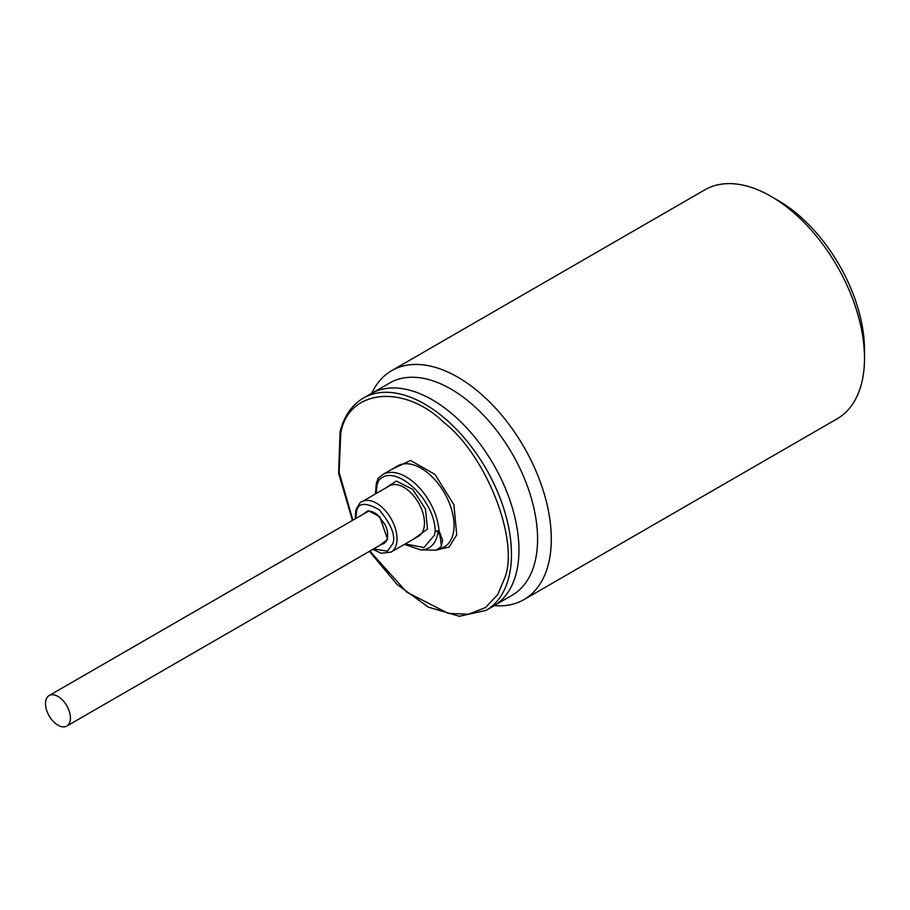 <?xml version="1.0" encoding="UTF-8"?>
<svg xmlns="http://www.w3.org/2000/svg" width="910" height="910" viewBox="0 0 910 910"><rect width="100%" height="100%" fill="white"/><g stroke="black" fill="none" stroke-linecap="round" stroke-linejoin="round"><path stroke-width="1.36" d="M384.873 488.488L396.328 481.06L412.685 489.364L425.459 508.974L427.484 529.04L413.959 538.879M405.2 543.93L423.958 547.547L434.468 535.148L435.23 530.712C434.207 497.611 392.961 461.495 378.423 480.98L377.058 484.882L376.114 493.55M391.573 469.435L410.558 460.46L435.003 474.474L453.931 504.754L456.695 534.875L449.074 547.069L435.56 550.163M369.858 551.107L406.69 592.08L448.243 613.397L468.445 614.227L485.428 607.596L497.759 594.583L505.039 577.202C519.11 539.255 485.838 454.863 444.103 422.695C404.211 383.406 347.768 389.241 340.761 433.387L339.123 472.267L352.887 520.19M70.434 718.013A17.631 10.181 -120 0 0 62.733 700.268A17.631 10.181 -120 0 0 49.151 695.547A17.631 10.181 -120 0 0 45.5 703.623A17.631 10.181 -120 0 0 53.201 721.357A17.631 10.181 -120 0 0 66.783 726.078A17.631 10.181 -120 0 0 70.434 718.013M66.783 726.078L384.759 542.496A17.631 10.181 -120 0 1 384.35 542.713L384.156 543.361A18.109 10.454 -120 0 0 384.532 543.179M404.484 544.351L420.454 549.856A44.328 25.594 -120 0 0 437.187 535.967A44.328 25.594 -120 0 0 438.006 531.269A2.639 1.683 -174.3 0 1 435.23 530.712A2.639 1.376 -4.3 0 0 438.973 530.507L442.635 540.369L440.372 549.151L435.97 550.175L441.532 546.512L439.951 535.615L438.006 531.269L438.973 530.507A46.717 26.97 -120 0 0 417.303 485.622A46.717 26.97 -120 0 0 382.712 474.554L378.321 478.137A2.639 2.116 41.7 0 0 378.423 480.98A2.639 2.002 -155.3 0 1 377.9 478.796A2.639 2.002 -155.3 0 1 377.946 478.694L378.753 477.796A2.639 2.116 41.7 0 0 378.321 478.137L376.365 483.153L375.386 493.959M369.426 551.346L397.09 584.493L428.382 607.141L459.357 616.275L486.076 610.394L493.55 606.083A122.611 70.787 -120 0 0 518.95 549.947A122.611 70.787 -120 0 0 465.431 426.562A122.611 70.787 -120 0 0 370.95 393.712L363.465 398.023C351.931 404.87 344.128 416.075 340.078 431.647L338.611 473.325L352.454 520.44M495.836 604.661L512.205 595.208A122.52 70.741 -120 0 0 537.582 539.118A122.52 70.741 -120 0 0 450.95 389.059A122.52 70.741 -120 0 0 389.685 382.985L373.316 392.438M494.346 605.605A132.223 76.338 -120 0 0 523.91 599.644A132.223 76.338 -120 0 0 551.301 539.118A132.223 76.338 -120 0 0 457.81 377.184A132.223 76.338 -120 0 0 391.698 370.632A132.223 76.338 -120 0 0 371.746 393.257M523.91 599.644L837.12 418.816A132.223 76.338 -120 0 0 864.5 358.29A132.223 76.338 -120 0 0 771.009 196.355L771.009 196.355A132.223 76.338 -120 0 0 704.897 189.803L391.698 370.632M864.5 358.29L864.5 350.02A122.088 70.48 -120 0 0 778.175 200.496L771.009 196.355L778.175 200.496M384.759 542.496A17.631 10.181 -120 0 0 385.305 542.144L386.067 541.7M379.868 545.317L387.603 539.391L379.743 516.652L368.175 510.681L362.248 514.787M364.318 513.581A18.109 10.454 60 0 1 366.161 511.966C368.948 510.294 372.702 511.238 377.445 514.764L384.941 524.444C385.976 527.208 388.331 529.87 387.376 538.822L384.282 543.338A18.109 10.454 60 0 1 381.95 544.123M372.873 549.356L381.119 553.257L391.004 552.12A29.086 16.79 -120 0 0 396.385 544.362A29.086 16.79 -120 0 0 397.033 538.811A29.086 16.79 -120 0 0 384.338 509.532A29.086 16.79 -120 0 0 361.918 501.74C360.849 501.194 358.802 504.094 355.799 510.419L355.253 518.825M355.924 518.427L356.492 512.159C357.675 502.65 365.263 501.865 379.265 509.805C391.459 524.797 395.941 536.149 392.699 543.861L387.376 551.153L373.555 548.969M391.004 552.12L418.429 536.286A29.086 16.79 -120 0 0 423.81 528.528A29.086 16.79 -120 0 0 424.458 522.977A29.086 16.79 -120 0 0 411.764 493.698A29.086 16.79 -120 0 0 389.343 485.906L361.918 501.74M440.372 549.151L444.387 546.83A46.717 26.97 -120 0 0 453.021 534.375A46.717 26.97 -120 0 0 454.067 525.445A46.717 26.97 -120 0 0 433.672 478.433A46.717 26.97 -120 0 0 397.67 465.909L382.712 474.554M486.076 610.394A122.611 70.787 -120 0 0 508.713 577.702A122.611 70.787 -120 0 0 511.465 554.27A122.611 70.787 -120 0 0 457.946 430.874A122.611 70.787 -120 0 0 363.465 398.023M49.151 695.547L368.391 511.238M420.454 549.856L435.97 550.175"/></g></svg>
